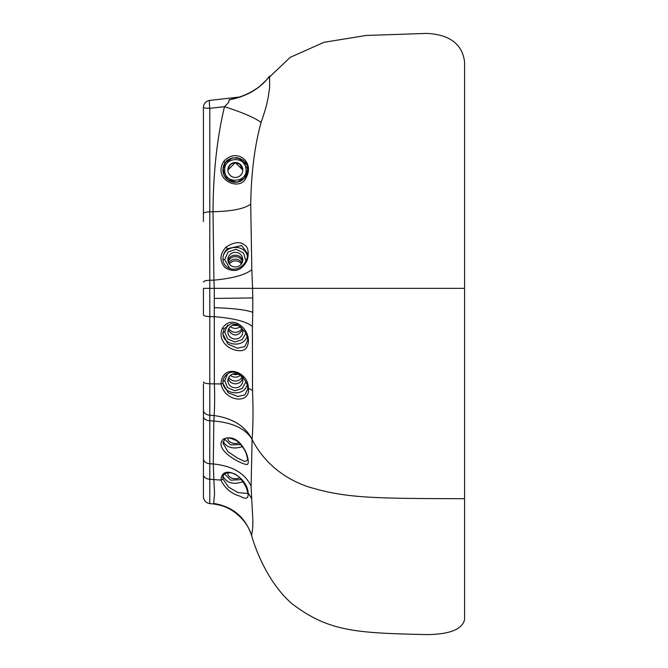 <?xml version="1.0" encoding="UTF-8"?>
<svg xmlns="http://www.w3.org/2000/svg" width="668" height="668" viewBox="0 0 668 668"><rect width="100%" height="100%" fill="white"/><g stroke="black" fill="none" stroke-linecap="round" stroke-linejoin="round"><path stroke-width="1" d="M203.431 383.808L203.431 416.69C203.765 418.978 205.886 420.339 209.794 420.765L213.835 421.015L213.284 463.976L213.869 479.557L209.794 479.273L209.794 420.765L213.835 421.015C232.372 422.652 244.947 428.464 251.552 438.467L252.112 439.486C259.585 454.407 276.118 475.808 307.689 486.63C345.131 498.103 371.124 498.52 464.569 498.695L464.569 61.932C462.365 44.163 449.806 34.652 426.91 33.4L366.189 35.454L323.997 42.301L290.246 57.323L266.916 79.475M203.431 410.244A7.098 5.018 0 0 0 209.794 415.237L209.794 420.765C205.886 420.339 203.765 418.978 203.431 416.69L203.431 496.524A7.098 7.072 -0 0 0 209.794 503.563L209.794 479.273A7.098 4.618 0 0 1 203.431 474.681M209.819 503.589L213.401 503.956M213.869 479.616L214.545 493.752L213.585 503.948C223.221 504.983 231.879 509.108 239.561 516.331C245.582 522.159 249.598 528.605 251.627 535.661L252.796 527.269L252.846 519.955L251.694 498.579L248.112 492.917C247.577 477.127 221.801 462.824 220.983 480.1C224.84 488.316 231.287 493.719 240.338 496.299C246.016 499.764 248.613 498.637 248.112 492.917L247.603 491.815M203.431 496.524A7.098 7.098 0 0 0 209.81 503.589L213.434 503.964C227.103 506.043 231.379 510.018 235.378 512.748L239.561 516.331M251.694 498.579L251.093 486.229L252.112 439.486C259.585 454.407 276.118 475.808 307.689 486.63C345.131 498.103 371.124 498.52 464.569 498.695L464.569 619.553C462.34 629.314 449.789 634.333 426.91 634.6C356.587 633.022 328.89 631.744 292.317 603.955C269.947 584.993 256.637 553.296 251.627 535.661C245.54 517.358 232.94 506.628 213.827 503.463M239.67 477.77A7.457 5.11 0 0 1 231.93 478.146A7.457 5.11 0 0 1 227.888 473.612A7.457 5.11 0 0 1 228.022 472.668M239.127 442.8A7.457 4.952 0 0 1 231.646 442.834A7.457 4.952 0 0 1 227.888 438.534A7.457 4.952 0 0 1 227.93 438.033M223.17 441.49C226.828 447.744 233.241 449.464 242.409 446.65M223.137 476.484C226.953 483.189 233.541 484.918 242.901 481.661M247.77 459.918L244.889 461.546L237.541 458.098L227.93 451.668L222.92 443.051L224.74 439.285C226.051 436.964 230.168 437.557 237.082 441.064C242.058 445.431 245.265 450.098 246.701 455.05L247.77 459.918M223.271 439.093C212.733 449.823 242.158 464.519 246.15 464.352C249.899 466.089 248.204 455.184 244.162 448.896C238.209 439.035 231.245 435.77 223.271 439.093L225.074 438.642M222.92 477.962L222.978 479.014L220.983 480.1L213.869 479.557M247.611 492.124L247.77 493.518L237.933 492.566L228.473 487.055L222.978 479.014M227.888 170.023L235.345 162.608L242.801 170.023A7.457 7.457 180 0 1 235.345 177.446A7.457 7.457 180 0 1 227.888 169.989A7.457 7.457 180 0 1 235.345 162.533A7.457 7.457 180 0 1 242.801 169.989L235.345 162.608L227.888 170.023M203.431 471.015L203.431 454.14M203.431 282.088A7.098 1.837 0 0 1 209.794 280.259L209.794 108.308A7.098 0.843 180 0 1 203.431 107.473L203.431 221.484M241.908 328.589A7.457 7.072 0 0 1 228.79 328.589M232.573 325.391L238.359 325.483M230.443 326.627A7.457 7.072 180 0 0 240.255 326.627M242.492 329.934C237.724 336.63 232.965 336.63 228.206 329.934C232.965 336.63 237.724 336.63 242.492 329.934M228.222 261.814A7.457 7.306 180 0 1 242.476 261.814M241.457 263.86L239.829 262.19C235.879 259.977 232.372 260.562 229.308 263.952M241.95 263.058A7.457 7.306 -0 0 0 228.74 263.058M228.013 260.979C229.066 253.314 241.632 253.314 242.684 260.979C241.632 253.314 229.066 253.314 228.013 260.979M227.888 170.048A7.457 7.457 180 0 1 235.345 162.65A7.457 7.457 180 0 1 242.801 170.048M227.888 170.081A7.457 7.457 -0 0 1 235.345 162.725A7.457 7.457 -0 0 1 242.801 170.081L239.829 164.261C233.433 161.405 229.458 163.393 227.888 170.231M241.908 377.353A7.457 7.072 0 0 1 228.79 377.353M232.648 374.122L235.278 374.681L238.292 374.222M230.443 375.391A7.457 7.072 180 0 0 240.255 375.391M242.492 378.698C241.415 381.645 239.278 383.349 236.08 383.808L234.61 383.808C231.412 383.349 229.274 381.645 228.206 378.698C229.274 381.645 231.412 383.349 234.61 383.808L236.08 383.808C239.278 383.349 241.415 381.645 242.492 378.698M203.431 288.342L209.794 288.342L203.431 288.342L203.431 314.778A7.098 1.837 0 0 0 209.794 316.607L209.794 288.342L214.269 288.342L214.278 316.724L209.794 316.607L209.794 383.766L214.361 383.883C214.804 396.015 214.72 406.57 214.119 415.554L213.835 421.015C232.372 422.652 244.947 428.464 251.552 438.467L252.112 439.486C253.13 425.583 253.264 409.259 252.521 390.529L252.412 326.418C246.074 321.4 233.357 318.177 214.278 316.724L214.361 383.883L220.966 383.941C225.099 402.587 250.867 403.973 248.354 388.208C248.554 370.957 222.135 362.933 220.966 383.941L222.953 383.424L222.92 382.539C222.694 375.299 230.769 371.024 233.75 372.36C235.295 371.876 238.301 373.479 242.768 377.178C246.45 382.397 248.104 385.929 247.719 387.766L247.77 388.885L244.897 394.905L237.775 396.483L228.289 392.859L222.953 383.424M251.819 269.621L250.709 204.066C251.226 172.812 254.683 145.616 261.088 122.469C254.925 117.81 242.726 112.55 224.49 106.68C217.042 137.959 213.217 172.97 213.017 211.731L213.927 280.151L209.794 280.259L209.794 288.342L464.569 288.342L252.596 288.342L251.819 269.621C245.682 274.815 233.049 278.322 213.927 280.151L214.269 288.342L252.596 288.342L252.771 297.945L214.486 298.421M227.888 380.718A7.457 7.072 0 0 1 235.345 373.646A7.457 7.072 0 0 1 242.801 380.718A7.457 7.072 0 0 1 235.345 387.791A7.457 7.072 0 0 1 227.888 380.718M227.888 331.954A7.457 7.072 0 0 1 235.345 324.882A7.457 7.072 0 0 1 242.801 331.954A7.457 7.072 0 0 1 235.345 339.027A7.457 7.072 0 0 1 227.888 331.954M222.937 333.157C222.903 345.732 243.67 348.379 247.135 336.246M222.937 381.896C222.87 394.529 243.762 397.143 247.16 384.935M247.77 340.196L244.764 346.709L237.274 348.178L227.755 343.928L222.92 333.816L224.156 328.698L222.294 328.431C214.862 347.276 244.196 356.904 247.16 346.375C253.748 332.155 232.898 311.881 222.294 328.431M247.77 340.413L247.319 336.956L245.507 332.28L237.232 324.431L231.095 323.679L224.156 328.698M247.719 387.807L247.77 388.876M252.095 439.744L251.552 438.467C244.839 425.825 232.364 418.185 214.119 415.554L209.794 415.237L209.794 383.766A7.098 1.837 0 0 1 203.431 381.937M227.579 248.696L241.657 245.523L247.77 253.949C247.552 258.533 245.791 262.399 242.476 265.563C233.833 273.446 222.578 267.534 222.928 258.407L222.928 258.458C223.037 254.608 224.582 251.352 227.579 248.696L225.976 247.135C219.588 254.249 219.329 261.113 225.183 267.734C233.458 272.41 240.138 271.033 245.231 263.593C249.314 258.75 249.106 247.319 245.164 245.473C240.614 241.273 234.218 241.833 225.976 247.135M222.945 259.109L222.928 258.458M247.486 256.696C245.231 243.085 222.736 245.014 222.937 258.8M225.325 162.608L232.623 157.815L240.263 158.5L247.753 169.113L244.63 178.114L236.965 182.222L227.629 179.675L222.92 169.964L225.325 162.608L223.613 161.539C212.366 180.268 240.639 191.891 246.116 177.663C255.067 161.898 236.447 147.06 223.613 161.539M247.77 169.973C248.563 155.753 225.817 153.064 223.271 167.075L222.92 169.756M227.888 259.668A7.457 7.306 180 0 1 235.345 252.37A7.457 7.306 180 0 1 242.801 259.668A7.457 7.306 180 0 1 235.345 266.975A7.457 7.306 180 0 1 227.888 259.668M261.088 122.469C267.2 104.742 266.874 102.864 268.144 97.695L269.63 87.583L269.605 76.094L266.933 79.45M269.605 76.094C260.32 88.552 246.776 96.484 228.974 99.883L229.066 100.793C227.821 102.279 231.429 99.941 224.49 106.68L209.794 108.308A7.098 0.835 -96.5 0 1 209.735 100.417A7.098 7.098 0 0 0 203.431 107.473M238.927 97.161L228.974 99.883M203.431 458.724A7.098 5.018 0 0 0 209.794 463.717L213.284 463.976C232.464 465.863 245.072 473.286 251.093 486.229M240.814 444.604L230.594 444.863L224.757 439.277M241.365 479.632L230.677 480.167L224.715 474.063M252.412 326.418L252.763 312.34C246.283 309.86 233.524 308.299 214.478 307.664M252.763 312.34L252.771 297.945M245.924 333.107L242.2 339.686L234.735 342.041L227.604 338.893L224.698 331.954L227.621 324.999M224.698 331.954L222.92 332.514M245.933 381.812L242.242 388.417L234.769 390.805L227.613 387.665L224.698 380.718L227.621 373.763M224.698 380.718L222.92 381.278M252.521 390.529L248.354 388.208M250.709 204.066C244.789 208.725 232.23 211.28 213.017 211.731L209.794 211.823A7.098 1.837 0 0 0 203.431 213.651M229.892 268.636L224.698 259.668L222.92 259.318M224.698 259.668L228.072 252.053L236.054 249.264L243.586 253.063L245.907 261.046M224.698 169.989C224.014 157.247 244.655 155.702 245.882 168.403C248.663 182.948 224.114 184.786 224.698 169.989L222.92 169.981C222.778 178.573 232.005 185.403 241.24 180.819C247.678 176.001 247.352 174.072 247.753 169.113M247.611 492.149L246.935 489.652C246.742 488.049 242.325 479.048 237.365 475.758C232.84 471.374 222.052 471.558 222.92 478.071M222.92 333.808L224.139 328.781M247.77 169.714L247.436 167.1M246.584 164.67L238.1 157.865M238.075 157.857L236.272 157.59M240.906 96.86L238.017 97.436C238.585 97.319 249.857 94.021 259.718 86.306L266.866 79.592M239.286 97.044L209.735 100.417"/></g></svg>
